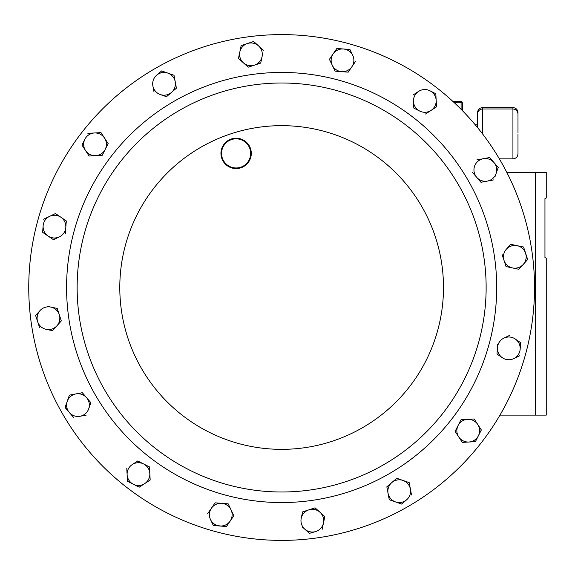 <?xml version="1.0" encoding="UTF-8"?>
<svg xmlns="http://www.w3.org/2000/svg" width="575" height="575" viewBox="0 0 575 575"><rect width="100%" height="100%" fill="white"/><g stroke="black" fill="none" stroke-linecap="round" stroke-linejoin="round"><path stroke-width="0.86" d="M544.956 257.593L546.25 258.204L544.956 257.593L544.956 198.598L546.25 197.994L544.956 198.598M506.791 172.342L546.25 172.342L546.25 197.994M499.97 415.121L535.541 415.121L535.541 172.342M546.25 258.204L546.25 415.121L535.541 415.121M453.021 101.538L461.092 101.538A1.265 1.265 0 0 1 462.357 102.803L462.357 110.594M476.38 126.155L477.53 126.155L477.53 127.557L477.53 114.037C477.832 110.961 479.514 109.279 482.59 108.977L482.59 133.961M517.989 133.917L517.989 153.798L517.989 133.917M499.366 158.858L512.936 158.858L512.936 107.583C516.005 107.884 517.694 109.573 517.989 112.642L517.989 132.523M428.231 90.067A11.371 11.371 0 0 1 429.949 90.771L435.807 93.739L436.166 100.294L435.807 93.739L429.949 90.771A11.371 11.371 0 0 0 418.6 91.389L413.102 94.983L418.6 91.389A11.371 11.371 0 0 0 413.461 101.531L413.82 108.086L419.678 111.054A11.371 11.371 0 0 1 413.461 101.531L413.806 107.827M479.068 434.089A11.371 11.371 0 0 1 478.371 435.814L475.403 441.665L468.848 442.024L475.403 441.665L481.217 430.186M87.371 135.944A11.371 11.371 0 0 1 92.589 133.228M317.587 530.761A11.371 11.371 0 0 1 315.876 531.48L309.443 533.348M520.138 347.379A11.371 11.371 0 0 1 520.152 349.241L520.648 342.693L520.152 349.241A11.371 11.371 0 0 0 515.236 338.984L520.217 342.398M155.192 68.49A252.892 252.892 0 0 1 500.652 161.058A252.892 252.892 0 0 1 408.085 506.51A252.892 252.892 0 0 1 62.632 413.942A252.892 252.892 0 0 1 155.192 68.49M348.486 71.731L348.191 72.163L335.103 71.163L348.191 72.163L355.602 61.324L351.9 66.743A11.371 11.371 0 0 1 332.264 65.241L329.418 59.326L333.126 53.906L329.418 59.326L335.103 71.163M336.54 48.918L337.094 48.508M352.762 55.408L349.923 49.486L336.835 48.487L333.126 53.906A11.371 11.371 0 0 1 352.762 55.408A11.371 11.371 0 0 1 351.9 66.743M414.287 108.323L413.82 108.086M436.339 103.435L436.31 106.986M436.166 100.294A11.371 11.371 0 0 1 431.027 110.436L425.529 114.022L436.526 106.849L436.166 100.294A11.371 11.371 0 0 0 429.949 90.771M480.966 182.289L472.413 172.327L480.966 182.289L487.42 181.082L480.966 182.289M489.67 157.521L493.947 162.502L489.67 157.521L476.768 159.943M495.916 164.795L498.223 167.483L496.045 173.679L498.223 167.483L493.947 162.502A11.371 11.371 0 0 0 474.591 166.132A11.371 11.371 0 0 0 487.42 181.082L493.609 179.917M495.003 176.647L496.045 173.679A11.371 11.371 0 0 0 493.947 162.502M506.05 266.577L501.968 254.1L506.05 266.577L518.902 269.28L506.05 266.577M508.451 246.869L510.729 244.325L514.072 245.029M517.155 245.676L510.729 244.325L506.352 249.212A11.371 11.371 0 0 1 525.622 253.266A11.371 11.371 0 0 1 523.286 264.392L518.902 269.28L527.663 259.505L523.581 247.027L517.155 245.676L523.581 247.027L527.491 259.699M496.98 354.049L497.476 347.508L496.98 354.049L502.399 357.758A11.371 11.371 0 0 1 503.894 338.122L509.817 335.283L503.894 338.122A11.371 11.371 0 0 1 515.236 338.984M497.706 344.49L497.476 347.508M520.152 349.241A11.371 11.371 0 0 1 513.734 358.62L519.649 355.781M457.053 434.355L455.12 431.394L461.049 419.678L455.12 431.394L462.293 442.383L458.706 436.885A11.371 11.371 0 0 1 467.604 419.319L461.049 419.678M461.315 419.664L474.159 418.959L481.34 429.956L474.159 418.959L467.604 419.319A11.371 11.371 0 0 1 478.371 435.814A11.371 11.371 0 0 1 458.706 436.885M67.368 410.205L65.061 407.517L67.232 401.321A11.371 11.371 0 0 1 86.588 397.692A11.371 11.371 0 0 1 88.687 408.868L90.864 402.673L82.318 392.711L69.41 395.133L67.232 401.321L69.41 395.133L82.318 392.711L84.539 395.298M90.864 402.673L89.736 405.893M88.687 408.868A11.371 11.371 0 0 1 80.062 416.271L86.257 415.107M73.607 417.479L69.331 412.498L73.607 417.479M80.062 416.271A11.371 11.371 0 0 1 69.331 412.498L65.147 407.272M57.227 308.423L61.309 320.9L57.227 308.423L50.801 307.072L57.227 308.423M52.548 330.675L56.932 325.788A11.371 11.371 0 0 1 46.129 329.324L52.296 330.625M46.129 329.324A11.371 11.371 0 0 1 39.998 310.608L35.614 315.495L39.617 327.728M39.998 310.608A11.371 11.371 0 0 1 50.801 307.072L47.718 306.425M65.873 220.656L66.305 220.951L65.802 227.492L66.305 220.951L55.466 213.541L60.885 217.242A11.371 11.371 0 0 1 59.383 236.878L53.252 239.574M65.342 233.522L65.802 227.492M43.132 225.759L42.629 232.307L48.048 236.016L53.468 239.717L59.383 236.878A11.371 11.371 0 0 1 43.132 225.759A11.371 11.371 0 0 1 49.551 216.38L55.229 213.648M100.984 132.617L94.429 132.976A11.371 11.371 0 0 1 105.196 149.464L102.228 155.322L108.165 143.606L100.984 132.617L108.165 143.606M89.118 156.041L95.673 155.681A11.371 11.371 0 0 1 84.913 139.186L81.945 145.044L89.118 156.041L81.945 145.044L83.483 141.996M176.432 88.176L166.47 96.722L176.432 88.176L174.009 75.275L161.625 70.919L156.644 75.196A11.371 11.371 0 0 0 152.871 85.919L154.035 92.115M156.644 75.196A11.371 11.371 0 0 1 175.224 81.722A11.371 11.371 0 0 1 160.274 94.544L166.47 96.722M260.827 62.574L260.719 63.085L248.242 67.174L243.354 62.79L248.242 67.174L260.719 63.085L262.071 56.659A11.371 11.371 0 0 1 243.354 62.79A11.371 11.371 0 0 1 239.818 51.987L238.467 58.413L243.354 62.79M263.422 50.241L253.64 41.479L241.162 45.562L253.64 41.479L256.184 43.75M396.412 478.616L386.846 486.824L389.268 499.725L386.846 486.824L389.44 484.603M396.815 478.278L403.003 480.456L396.815 478.278M405.979 481.498L409.199 482.626L410.406 489.081L409.199 482.626L403.003 480.456A11.371 11.371 0 0 1 406.64 499.804L401.659 504.081L389.519 499.812M411.52 495.018L410.406 489.081M402.054 503.743L401.659 504.081L395.463 501.903A11.371 11.371 0 0 0 406.64 499.804M302.457 512.426L302.565 511.915L315.035 507.826L319.93 512.21L315.035 507.826L302.565 511.915L301.214 518.341A11.371 11.371 0 0 1 319.93 512.21A11.371 11.371 0 0 1 323.466 523.013L324.817 516.587L323.466 523.013A11.371 11.371 0 0 1 304.75 529.144L309.637 533.521M302.4 527.038L304.75 529.144A11.371 11.371 0 0 1 301.214 518.341M215.093 502.838L221.634 503.341L215.093 502.838L207.676 513.676L215.093 502.838M224.645 503.571L228.182 503.837L233.86 515.674L226.449 526.513L213.246 525.277M210.515 519.592L213.361 525.514L226.449 526.513L233.86 515.674L228.182 503.837L221.634 503.341A11.371 11.371 0 0 1 230.151 521.094A11.371 11.371 0 0 1 210.515 519.592A11.371 11.371 0 0 1 221.634 503.341M146.302 465.312L149.464 466.914L149.823 473.469A11.371 11.371 0 0 1 144.684 483.611L149.96 480.161M150.176 480.017L149.464 466.914L143.606 463.946A11.371 11.371 0 0 0 132.25 464.564L137.748 460.978L132.25 464.564A11.371 11.371 0 0 0 127.111 474.706L126.759 468.151L127.111 474.706A11.371 11.371 0 0 0 133.328 484.229L139.186 487.198L144.684 483.611L139.186 487.198L136.138 485.652M133.328 484.229L127.47 481.261L133.328 484.229A11.371 11.371 0 0 0 144.684 483.611M149.823 473.469A11.371 11.371 0 0 0 143.606 463.946L137.986 461.092M324.817 516.587L319.93 512.21M322.115 529.438L323.466 523.013M389.268 499.725L395.463 501.903A11.371 11.371 0 0 1 391.834 482.547A11.371 11.371 0 0 1 403.003 480.456M241.162 45.562L239.818 51.987A11.371 11.371 0 0 1 258.527 45.856A11.371 11.371 0 0 1 262.071 56.659M160.274 94.544A11.371 11.371 0 0 1 152.871 85.919M105.196 149.464A11.371 11.371 0 0 1 95.673 155.681L102.228 155.322M84.913 139.186A11.371 11.371 0 0 1 94.429 132.976L87.874 133.335M55.466 213.541L43.628 219.219M49.551 216.38A11.371 11.371 0 0 1 60.885 217.242M50.801 307.072A11.371 11.371 0 0 1 56.932 325.788L61.309 320.9M67.232 401.321A11.371 11.371 0 0 0 69.331 412.498M462.293 442.383L468.848 442.024M513.734 358.62A11.371 11.371 0 0 1 502.399 357.758M523.286 264.392A11.371 11.371 0 0 1 504.009 260.338A11.371 11.371 0 0 1 506.352 249.212M496.045 173.679A11.371 11.371 0 0 1 487.42 181.082M431.027 110.436A11.371 11.371 0 0 1 419.678 111.054M332.264 65.241A11.371 11.371 0 0 1 333.126 53.906M179.393 110.4A204.499 204.499 0 0 1 458.742 185.251A204.499 204.499 0 0 1 383.892 464.6A204.499 204.499 0 0 1 104.542 389.749A204.499 204.499 0 0 1 179.393 110.4A204.499 204.499 0 0 1 458.742 185.251A204.499 204.499 0 0 1 383.892 464.6A204.499 204.499 0 0 1 104.542 389.749A204.499 204.499 0 0 1 179.393 110.4M228.534 140.257A15.173 15.173 0 0 1 249.263 145.813A15.173 15.173 0 0 1 243.707 166.534A15.173 15.173 0 0 1 222.978 160.986A15.173 15.173 0 0 1 228.534 140.257M243.405 166.01A14.569 14.569 0 0 0 248.731 146.115A14.569 14.569 0 0 0 228.836 140.782A14.569 14.569 0 0 0 223.502 160.684A14.569 14.569 0 0 0 243.405 166.01M127.111 474.706L127.47 481.261M461.092 109.315L461.092 101.538A1.265 1.265 0 0 1 462.357 102.803L454.379 102.803M512.936 107.583L482.59 107.583L482.59 108.977L512.936 108.977C516.005 109.279 517.694 110.961 517.989 114.037M174.11 101.257A215.057 215.057 0 0 1 467.885 179.968A215.057 215.057 0 0 1 389.167 473.743A215.057 215.057 0 0 1 95.392 395.032A215.057 215.057 0 0 1 174.11 101.257M200.718 147.337A161.848 161.848 0 0 1 421.806 206.576A161.848 161.848 0 0 1 362.566 427.663A161.848 161.848 0 0 1 141.472 368.424A161.848 161.848 0 0 1 200.718 147.337M512.936 158.858C516.005 158.556 517.694 156.874 517.989 153.798M482.59 107.583C479.514 107.884 477.832 109.573 477.53 112.642M477.53 124.768L475.216 124.768"/></g></svg>
